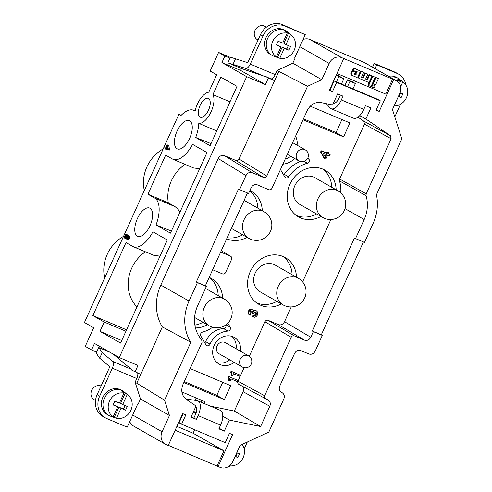 <?xml version="1.0" encoding="UTF-8"?>
<svg xmlns="http://www.w3.org/2000/svg" width="492" height="492" viewBox="0 0 492 492"><rect width="100%" height="100%" fill="white"/><g stroke="black" fill="none" stroke-linecap="round" stroke-linejoin="round"><path stroke-width="0.74" d="M168.301 445.328L220.213 467.4A10.227 9.01 119.7 0 0 232.753 461.607L240.133 445.334L268.798 432.093L283.835 398.944C284.813 396.275 284.278 394.215 282.224 392.757L280.944 392.056M105.343 417.831L102.828 416.392A17.896 15.775 -60.3 0 1 97.139 394.701L99.661 396.14A17.896 15.775 -60.3 0 0 105.343 417.831A17.896 15.775 -60.3 0 0 106.825 418.563L127.2 427.167L137.748 403.914L138.166 404.086L140.484 398.969L169.451 415.488L162.065 431.767A10.227 9.01 119.7 0 0 165.318 444.159A10.227 9.01 119.7 0 0 166.161 444.577L168.246 445.457L182.692 413.6L185.81 414.916L181.591 424.215L179.076 422.782L183.153 413.79M364.486 124.162L391.152 138.775L366.183 193.811L339.615 178.99L364.486 124.162L363.803 121.149L357.967 117.176M303.047 39.52A10.227 9.01 119.7 0 1 309.788 39.44L363.84 62.263A10.227 9.01 119.7 0 1 364.683 62.681L396.589 80.873A10.227 9.01 119.7 0 1 399.836 93.271L392.456 109.544L401.823 138.842L376.442 194.789A43.579 38.407 -60.3 0 1 373.164 223.319L364.517 242.384L355.531 238.589L364.185 219.524A32.54 28.677 119.7 0 0 366.042 195.687L366.183 193.811M396.589 80.873A10.227 9.01 119.7 0 0 395.74 80.454L393.661 79.575L379.209 111.438L376.091 110.116L380.31 100.817L336.657 82.385L332.438 91.684L329.32 90.368L343.767 58.511L341.688 57.632A10.227 9.01 119.7 0 0 329.154 63.425L321.768 79.698L292.808 63.185L295.126 58.068L294.733 57.841M326.387 103.689L329.972 107.871A12.786 6.009 -67.1 0 0 331.104 108.72L353.557 118.197A12.786 6.009 -67.1 0 0 363.779 109.415L365.488 105.645L370.894 107.926L365.863 119.015L390.476 135.755L391.152 138.775M393.661 79.575L343.767 58.511M191.154 416.798L196.413 419.393L191.007 417.111L196.044 406.017L186.394 399.455C181.757 395.697 180.625 390.673 182.999 384.381L202.003 342.487L201.689 339.794A32.54 28.677 119.7 0 1 197.722 305.507L206.369 286.442L205.342 285.852L247.476 192.962M252.23 172.68L224.481 155.669L235.914 160.497L263.663 177.507L252.23 172.68C249.585 171.899 247.494 172.858 245.963 175.576L239.586 189.635L248.565 193.424L251.123 187.784C252.654 185.066 254.745 184.106 257.39 184.887L268.829 189.715C270.151 190.109 271.197 189.623 271.959 188.27L307.279 110.411C310.458 104.458 315.052 101.85 321.061 102.588L332.604 104.968L337.635 93.88L343.041 96.161L341.325 99.938L363.779 109.415M165.552 148.104L164.758 147.655L165.097 146.911L165.89 147.36L167.071 144.759L168.369 148.965L168.098 149.562L165.927 148.32L165.552 149.137L165.177 148.922L165.552 148.104M280.465 169.519L284.825 176.991A2.558 2.251 119.7 0 0 285.575 177.741A2.558 2.251 119.7 0 0 288.669 176.843A32.214 28.388 119.7 0 1 307.365 163.221A2.558 2.251 119.7 0 0 309.038 159.347L307.998 157.557M282.882 164.187A20.197 17.798 119.7 0 0 294.714 158.547M285.2 159.076A15.338 13.518 119.7 0 0 290.723 156.272M297.057 145.165A15.338 13.518 119.7 0 0 295.563 136.241M336.165 189.801A26.845 23.659 119.7 0 0 324.997 170.189A26.845 23.659 119.7 0 0 289.868 184.291A26.845 23.659 119.7 0 0 298.404 216.831A26.845 23.659 119.7 0 0 320.969 216.455M255.397 312.076L255.877 313.293L255.508 314.382L254.038 315.427L254.672 315.79L253.786 315.55L253.152 316.946L254.505 317.242L255.969 316.75L257.224 315.341L257.759 313.625L257.507 311.996L256.523 310.889L254.536 310.237L253.405 310.618M254.038 315.427L253.159 315.194L252.525 316.59L253.152 316.946M251.652 310.919L251.978 311.787L251.658 312.758L253.226 313.515L254.327 312.18L255.366 312.063L256.147 312.531L256.504 313.656L256.135 314.745L254.672 315.79M253.706 310.44L254.333 310.796L253.657 311.202L253.14 310.157L251.055 309.179L249.592 309.671L248.595 310.778L248.116 312.924L249.198 314.634L250.243 315.169L250.828 313.89L249.893 312.666L250.895 311.005L252.353 311.344L252.291 313.121M226.683 238.798A26.845 23.659 119.7 0 0 247.082 237.347M262.279 210.699A26.845 23.659 119.7 0 0 251.111 191.087A26.845 23.659 119.7 0 0 249.911 190.453M237.654 380.328L228.706 376.46L228.288 377.389L228.958 378.643L228.632 380.445L229.266 380.808L230.096 381.159L231.099 378.951L237.126 381.491L237.654 380.328L229.34 376.817L228.915 377.751L229.586 379L229.266 380.808M296.498 277.236A26.845 23.659 119.7 0 0 285.335 257.623A26.845 23.659 119.7 0 0 250.207 271.725A26.845 23.659 119.7 0 0 258.737 304.265A26.845 23.659 119.7 0 0 281.301 303.89M310.218 106.161L349.91 122.92L343.582 136.874L303.041 119.753M240.028 375.101L231.08 371.226L230.662 372.161L231.332 373.41L231.006 375.212L231.64 375.574L232.47 375.925L233.472 373.717L239.499 376.263L240.028 375.101L231.714 371.589L231.289 372.518L231.96 373.772L231.64 375.574M190.17 368.569L230.717 385.691L224.383 399.639L183.842 382.524M328.785 152.674L327.118 151.88L326.59 153.043L321.184 150.761L320.606 152.034L324.111 158.227L324.738 158.59L321.233 152.397L321.811 151.118L327.217 153.399L327.746 152.237L328.785 152.674L328.256 153.836L330.126 154.629L329.548 155.909L327.678 155.115L325.882 159.07L324.738 158.59M330.126 154.629L328.293 153.762M240.477 351.251A15.338 13.518 119.7 0 0 234.235 337.395A15.338 13.518 119.7 0 0 214.161 345.452A15.338 13.518 119.7 0 0 219.038 364.043A15.338 13.518 119.7 0 0 234.149 362.358M227.839 323.176L230.145 327.143A2.558 2.251 119.7 0 1 230.102 329.695A2.558 2.251 119.7 0 1 227.962 331.098A20.197 17.798 119.7 0 0 210.053 344.154A2.558 2.251 119.7 0 1 206.683 345.544A2.558 2.251 119.7 0 1 205.933 344.794L200.816 336.005A2.558 2.251 119.7 0 1 202.489 332.131A32.214 28.388 119.7 0 0 212.642 327.248M222.618 298.134A26.845 23.659 119.7 0 0 211.449 278.521A26.845 23.659 119.7 0 0 209.174 277.402A26.845 23.659 119.7 0 1 218.208 295.618M195.472 327.936A26.845 23.659 119.7 0 0 207.421 324.781M181.868 391.939L204.893 401.663L204.069 403.471M210.336 406.121L234.333 411.078L243.116 391.724C243.934 389.701 243.737 387.917 242.525 386.38M244.112 367.684L237.962 381.238C237.464 382.598 237.747 383.637 238.811 384.357L268.122 400.021C270.243 401.454 270.809 403.532 269.819 406.257L260.619 426.527L234.333 411.078M249.266 356.325L264.942 321.756L291.19 337.291L264.665 395.765C264.173 397.124 264.456 398.163 265.514 398.883M268.078 320.31L294.327 335.845L304.511 340.144L278.263 324.609L268.078 320.31C266.75 319.917 265.711 320.403 264.942 321.756M278.263 324.609C280.914 325.397 282.998 324.431 284.53 321.719L291.239 306.928M302.598 281.891L330.901 219.493M340.753 192.864A31.986 28.185 119.7 0 0 339.474 180.878L339.615 178.99M229.912 58.148L224.881 56.026L218.583 52.435L210.145 71.039L216.652 74.747L208.725 92.225A16.617 7.81 -67.1 0 0 195.121 111.143A26.586 12.497 -67.1 0 0 193.688 110.288A26.586 12.497 -67.1 0 0 180.995 115.497L178.897 114.298L181.21 115.276M167.108 148.996L166.8 149.666L165.552 149.137M359.701 115.651L365.863 119.015M260.619 426.527L229.303 420.063L222.771 416.177M168.098 149.562L169.346 150.085L169.617 149.488L168.695 145.497L167.071 144.759M165.933 147.262L165.097 146.911M228.288 377.389L228.915 377.751M228.706 376.46L229.34 376.817M355.531 238.589L354.468 237.987L312.272 330.999L313.342 331.608L310.778 337.254L284.53 321.719M329.763 89.39L330.193 89.636M336.657 82.385L334.136 80.946L329.917 90.251L332.438 91.684M392.616 78.978L385.759 94.095L336.971 73.492M353.176 80.337A2.558 1.199 -67.1 0 0 352.893 82.09L355.415 83.523L352.973 88.904M376.257 109.753L379.209 111.438M195.379 414.682L196.173 412.733M200.964 402.161L201.788 400.353M219.155 428.237L221.757 429.719L219.008 428.557M229.303 420.063L224.272 431.152L221.757 429.719M331.104 108.72A12.786 6.009 -67.1 0 0 341.325 99.938M181.591 424.215L225.25 442.646L229.469 433.347L232.587 434.664L218.134 466.521M175.158 430.211L223.946 450.807L193.092 433.212L194.666 429.737M223.946 450.807L217.089 465.924M281.787 392.542L281.35 392.321C279.29 390.869 278.755 388.803 279.739 386.134L294.56 353.453C296.092 350.741 298.183 349.775 300.827 350.556L308.939 353.982C311.584 354.763 313.675 353.797 315.206 351.085L322.322 335.396L321.307 334.818L363.44 241.929M248.731 314.296L249.831 314.991M248.319 313.57L249.364 314.652M97.139 394.701L109.808 366.78L99.698 358.194L102.238 352.592L112.557 361.349L131.266 369.252A6.138 2.884 112.9 0 1 131.856 370.168L140.774 374.406L162.317 326.903A44.741 39.428 119.7 0 1 160.816 285.083L218.214 158.559C219.739 155.847 221.831 154.882 224.481 155.669M239.586 189.635L238.497 189.02L196.308 282.033L197.39 282.648L189.051 301.043A43.579 38.407 -60.3 0 0 190.816 342.272L164.556 400.168L135.122 382.198L136.782 378.545A6.138 2.884 112.9 0 0 137.742 373.127M162.317 326.903L190.816 342.272M140.774 374.406L136.801 383.157M140.484 398.969L135.122 382.198M164.556 400.168L169.451 415.488M235.914 160.497C237.236 160.884 238.282 160.404 239.044 159.045L278.816 71.377L307.525 86.285L266.799 176.062C266.037 177.415 264.991 177.901 263.663 177.507M278.816 71.377L277.137 70.424L292.808 63.185M321.768 79.698L307.525 86.285M227.181 237.704A26.845 23.659 119.7 0 0 242.673 234.832M257.87 208.184A26.845 23.659 119.7 0 0 249.788 190.724M296.276 215.441A26.845 23.659 119.7 0 0 316.559 213.94M331.756 187.286A26.845 23.659 119.7 0 0 322.715 169.07M337.979 190.834L314.886 177.673A15.338 13.518 119.7 0 0 294.819 185.73A15.338 13.518 119.7 0 0 299.69 204.321L322.783 217.489A15.338 15.338 0 0 0 344.129 210.957A15.338 15.338 0 0 0 337.979 190.834A15.338 13.518 119.7 0 0 336.706 190.207A15.338 13.518 119.7 0 0 317.906 198.897A15.338 13.518 119.7 0 0 322.783 217.489M216.972 362.549A15.338 13.518 119.7 0 0 229.739 359.843M236.074 348.742A15.338 13.518 119.7 0 0 231.898 336.374M248.589 355.876A6.39 5.633 119.7 0 0 248.06 355.618A6.39 5.633 119.7 0 0 240.225 359.234A6.39 5.633 119.7 0 0 242.255 366.983A6.39 6.39 0 0 0 251.246 364.068A6.39 6.39 0 0 0 248.589 355.876L225.398 342.653A6.39 5.633 119.7 0 0 224.869 342.389A6.39 5.633 119.7 0 0 217.175 345.71A6.39 5.633 119.7 0 0 219.063 353.76L242.255 366.983A6.39 5.633 119.7 0 0 242.784 367.241M194.893 325.107A26.845 23.659 119.7 0 0 203.012 322.266M256.615 302.875A26.845 23.659 119.7 0 0 276.898 301.375M292.094 274.721A26.845 23.659 119.7 0 0 283.054 256.504M298.318 278.269L275.225 265.108A15.338 13.518 119.7 0 0 255.157 273.165A15.338 13.518 119.7 0 0 260.028 291.756L283.121 304.923A15.338 15.338 0 0 0 304.468 298.392A15.338 15.338 0 0 0 298.318 278.269A15.338 13.518 119.7 0 0 297.045 277.648A15.338 13.518 119.7 0 0 278.244 286.332A15.338 13.518 119.7 0 0 283.121 304.923M123.529 236.357A35.356 31.156 119.7 0 0 104.661 277.949M163.19 148.922A35.356 31.156 119.7 0 0 144.322 190.515M96.58 352.081L91.549 349.953L94.501 343.441L119.267 357.567L246.695 76.66L265.403 84.556L268.361 78.05L274.597 80.682L265.188 76.242A6.138 2.884 112.9 0 1 264.179 76.248L241.314 68.486L227.913 62.822L245.471 68.345A6.138 2.884 -67.1 0 0 250.28 64.095L262.949 36.168A17.896 15.775 -60.3 0 1 284.886 26.039L305.255 34.637L294.708 57.89L295.126 58.068M135.029 371.977L137.981 365.464L119.267 357.567M131.266 369.252L113.265 354.142M147.932 194.199L165.656 155.134L172.372 158.965A26.586 12.497 -67.1 0 0 173 159.273A26.586 12.497 -67.1 0 0 192.587 144.371L206.972 152.575L170.429 233.147L156.044 224.942A26.586 12.497 -67.1 0 0 154.654 198.03L147.932 194.199L168.307 202.802L175.023 206.634L154.654 198.03M228.737 380.211L229.37 380.574M221.302 250.668L230.779 256.332C231.781 257.064 232.046 258.091 231.554 259.413L225.643 272.445C224.875 273.804 223.835 274.284 222.507 273.89L212.655 269.733M230.779 256.332L221.289 250.686M220.674 252.045L230.533 256.209M218.583 52.435L230.25 57.361M366.042 195.687L339.474 180.878M129.747 421.558A10.227 9.01 119.7 0 0 133.412 425.967L165.318 444.159M193.092 433.212L176.899 426.379M241.498 68.548L240.637 70.436L265.403 84.556M268.361 78.05L265.188 76.242M250.25 313.558L250.828 313.89M224.881 56.026L221.929 62.533L240.637 70.436M221.929 62.533L246.695 76.66M178.897 114.298L84.452 322.494L93.689 327.758L85.251 346.362L91.549 349.953M254.536 310.237L255.17 310.593L254.333 310.796M196.308 282.033L205.342 285.852M255.772 312.697L256.406 313.06M255.52 312.174L256.147 312.531M216.775 130.964L198.786 123.369A16.617 7.81 -67.1 0 0 210.656 112.674A16.617 7.81 -67.1 0 0 212.925 94.618L220.853 77.139L237.015 86.358L210.09 145.712L195.705 137.508L211.037 143.621M195.705 137.508A26.586 12.497 -67.1 0 0 198.786 123.369M212.925 94.618L229.998 101.826M126.573 329.818L92.871 315.587L125.995 242.568L132.711 246.4A26.586 12.497 -67.1 0 0 133.338 246.707A26.586 12.497 -67.1 0 0 152.926 231.806L167.311 240.01L120.558 343.078L99.987 331.35L104.206 322.051L125.934 331.227M133.338 246.707L154.211 255.502L160.017 256.086M145.404 251.806A35.793 31.543 119.7 0 0 136.96 306.922M121.715 340.526L99.987 331.35M312.272 330.999L321.307 334.818M173 159.273L193.713 168.012L199.684 168.651M185.072 164.371A35.793 31.543 119.7 0 0 168.307 202.802M156.044 224.942L171.37 231.055M180.054 211.917L177.464 208.657L175.023 206.634M92.871 315.587L104.206 322.051M206.369 286.442L197.39 282.648M300.397 161.53A32.214 28.388 119.7 0 0 284.259 174.334L288.669 176.843M294.327 335.845C293.004 335.452 291.959 335.938 291.19 337.291M231.178 372.93L231.806 373.293M230.92 372.407L231.547 372.764M230.662 372.161L231.289 372.518M248.282 311.473L248.909 311.83L248.952 313.927M248.595 310.778L249.229 311.135L248.909 311.83M225.871 324.886A2.558 2.251 119.7 0 1 223.553 328.582A20.197 17.798 119.7 0 0 205.644 341.639L210.053 344.154M204.758 342.776A2.558 2.251 119.7 0 0 205.644 341.639M322.322 335.396L313.342 331.608M231.08 371.226L231.714 371.589M231.332 373.41L231.96 373.772M251.978 311.787L252.605 312.143M251.929 311.35L252.556 311.707M251.867 312.297L252.501 312.654M208.098 98.314A10.227 4.803 -67.1 0 0 200.103 105.411A10.227 4.803 -67.1 0 0 200.324 117.225A10.227 4.803 -67.1 0 0 208.497 110.196A10.227 4.803 -67.1 0 0 208.276 98.382A10.227 4.803 -67.1 0 0 208.098 98.314M228.897 379.59L229.53 379.947M251.72 310.987L252.353 311.344M254.616 315.255L255.243 315.612M137.354 236.166A15.338 7.208 112.9 0 1 137.213 219.014A15.338 7.208 112.9 0 1 149.648 208.085A15.338 7.208 112.9 0 1 150.011 208.264A15.338 7.208 112.9 0 1 150.152 225.416A15.338 7.208 112.9 0 1 137.717 236.345A15.338 7.208 112.9 0 1 137.354 236.166M128.111 235.453L129.359 235.975L129.734 236.941L129.427 238.263L128.271 239.53L126.505 238.983L126.204 237.734L125.546 238.435L124.87 238.423L124.408 237.415L124.771 235.797L125.614 234.635L126.555 234.475L126.284 235.25L125.294 235.625L124.876 237.027L125.208 237.679L125.817 237.611L126.585 236.314L126.911 236.59L126.647 237.987L127.09 238.288L127.988 237.113L127.711 236.16L128.111 235.453L128.381 235.84L127.932 238.159L126.505 238.983M126.573 239.014L124.87 238.423M126.555 234.475L127.803 234.998L127.526 235.779L126.542 236.154L126.143 237.242M126.585 236.314L127.994 236.978M189.672 120.829A15.338 7.208 -67.1 0 0 189.309 120.651A15.338 7.208 -67.1 0 0 176.874 131.579A15.338 7.208 -67.1 0 0 177.015 148.732A15.338 7.208 -67.1 0 0 177.378 148.91A15.338 7.208 -67.1 0 0 189.814 137.981A15.338 7.208 -67.1 0 0 189.672 120.829M250.219 309.382L250.846 309.739L249.229 311.135M251.055 309.179L251.683 309.542L250.846 309.739M255.139 314.923L255.766 315.28M255.508 314.382L256.135 314.745M380.31 100.817L377.794 99.378L334.136 80.946M255.877 313.293L256.504 313.656M255.717 313.921L256.344 314.277M375.218 77.269L372.21 75.903L367.991 85.208L368.619 85.565L370.999 86.574L375.218 77.269L372.844 76.266L368.619 85.565M372.026 75.922L369.652 74.913L367.395 79.889L365.931 79.273A0.418 0.369 119.7 0 1 365.765 78.751L367.85 74.157L365.476 73.154L363.219 78.13L361.755 77.508A0.418 0.369 119.7 0 1 361.589 76.986L363.674 72.392L361.3 71.389L358.883 76.709A1.464 1.285 119.7 0 0 359.474 78.535L369.012 82.564L372.026 75.922L369.018 74.556L366.761 79.532L365.765 79.107M363.674 72.392L360.667 71.032L358.256 76.346A1.464 1.285 119.7 0 0 358.84 78.179M367.85 74.157L364.843 72.791L362.586 77.767L361.589 77.349M375.156 85.793L372.149 84.427L371.183 86.555L371.811 86.918L374.191 87.92L375.156 85.793L372.776 84.79L371.811 86.918M378.409 78.615L375.402 77.25L372.549 83.548L373.176 83.904L375.556 84.907L378.409 78.615L376.036 77.613L373.176 83.904M351.509 75.079A1.464 1.285 119.7 0 1 350.925 73.253L352.032 70.799L356.177 72.552L356.546 71.734A0.418 0.369 119.7 0 0 356.552 71.377M358.902 70.319A1.464 1.285 119.7 0 0 358.668 70.184L354.523 68.437A1.464 1.285 119.7 0 0 352.733 69.261L352.333 70.135L355.409 71.346A0.418 0.369 119.7 0 1 355.925 71.112L357.007 71.568A0.418 0.369 119.7 0 1 357.174 72.09L356.805 72.908L352.666 71.162L351.552 73.609A1.464 1.285 119.7 0 0 352.137 75.442L356.282 77.189A1.464 1.285 119.7 0 0 358.071 76.365L359.88 72.373A1.464 1.285 119.7 0 0 359.295 70.547L355.15 68.794A1.464 1.285 119.7 0 0 353.361 69.624L352.967 70.497M355.716 73.56L355.39 74.28A0.418 0.369 119.7 0 1 354.88 74.513L354.252 74.249M372.149 84.427L372.776 84.79M375.402 77.25L376.036 77.613M354.258 73.892A0.418 0.369 119.7 0 0 354.424 74.415L355.513 74.876A0.418 0.369 119.7 0 0 356.023 74.636L356.386 73.837L354.621 73.093L354.258 73.892M356.177 72.552L356.805 72.908M352.032 70.799L352.666 71.162M372.21 75.903L372.844 76.266M364.843 72.791L365.476 73.154M362.586 77.767L363.219 78.13M360.667 71.032L361.3 71.389M369.018 74.556L369.652 74.913M366.761 79.532L367.395 79.889M235.102 456.428L237.851 457.591L235.219 456.17M237.316 452.935L235.748 456.392M248.116 312.924L248.743 313.287M248.122 312.1L248.749 312.457M249.592 309.671L250.225 310.028M251.627 309.284L252.255 309.64L251.683 309.542M343.582 136.874L336.03 132.563L341.928 119.55M303.466 118.818L336.03 132.563M184.266 381.583L216.831 395.334L222.735 382.321M129.734 236.941L128.486 236.418M129.667 237.556L128.418 237.033M129.63 236.369L128.381 235.84M167.618 147.864L167.698 148.209M224.383 399.639L216.831 395.334M167.126 145.681L166.265 147.575L167.747 148.424L167.126 145.681M167.514 148.104L166.265 147.575M129.427 238.263L128.178 237.734M129.181 238.688L127.932 238.159M128.892 239.087L127.649 238.558M128.596 239.34L127.348 238.811M128.271 239.53L127.028 239.001M128 239.555L126.751 239.032M126.303 238.755L125.546 238.435M126.444 239.044L125.196 238.515M127.526 235.779L126.284 235.25M127.151 235.748L125.903 235.219M126.819 235.889L125.577 235.361M126.542 236.154L125.294 235.625M126.339 236.554L125.091 236.025M126.161 237.058L124.913 236.529M125.94 237.476L124.876 237.027M125.608 237.679L124.986 237.415M127.988 237.046L126.911 236.59M127.988 237.089L126.868 236.615M127.969 237.169L126.838 236.695M127.791 237.63L126.653 237.15M127.508 238.017L126.598 237.63M127.213 238.226L126.647 237.987M228.952 379.197L229.586 379.553M228.958 378.643L229.586 379M168.695 145.497L167.446 144.974M169.617 149.488L168.369 148.965M252.673 309.819L252.255 309.64M288.349 45.559L286.774 49.022L282.205 47.091L277.5 57.453L279.782 58.259L284.302 48.29L288.878 50.221L286.774 49.022M288.878 50.221L290.563 46.5L285.987 44.569L290.514 34.594A13.167 11.605 -60.3 0 1 291.492 35.319A13.167 11.605 -60.3 0 1 293.89 50.867A13.167 11.605 -60.3 0 1 279.782 58.259M194.881 397.438L195.558 400.408M266.4 27.158L265.034 26.377A7.669 6.759 119.7 0 0 264.401 26.064A7.669 6.759 119.7 0 0 255.17 30.043A7.669 6.759 119.7 0 0 257.433 39.698L258.023 40.036M282.666 43.161L287.187 33.192A13.167 11.605 -60.3 0 0 272.777 41.205A13.167 11.605 -60.3 0 0 276.455 56.851L280.975 46.881L276.399 44.95L278.091 41.23L282.666 43.161M375.064 68.603L376.774 64.833L374.252 63.4L372.549 67.164M376.774 64.833L397.149 73.437A17.896 15.775 -60.3 0 1 398.631 74.169A17.896 15.775 -60.3 0 1 405.875 85.128M374.252 63.4L394.627 71.998A17.896 15.775 -60.3 0 1 396.109 72.73L398.631 74.169M305.255 34.637L282.365 24.6A17.896 15.775 -60.3 0 0 260.428 34.735L247.765 62.656L230.324 57.189L227.913 62.822M285.987 44.569L283.89 43.37L288.589 33.007A13.591 11.98 119.7 0 0 286.99 32.164A13.591 11.98 119.7 0 0 285.268 31.605L287.187 33.192M344.91 85.497L347.493 79.809L352.893 82.09M277.137 70.424L275.231 74.624A6.138 2.884 112.9 0 1 271.424 78.874M336.214 75.165L338.847 76.666L336.454 81.924M336.479 74.575L343.834 78.769L338.847 76.666M276.455 56.851L274.173 56.051A13.591 11.98 119.7 0 0 275.778 56.894A13.591 11.98 119.7 0 0 276.35 57.115A13.591 11.98 119.7 0 0 277.5 57.453M276.522 44.692L280.975 46.881M291.492 35.319L287.629 32.097A14.059 12.392 119.7 0 0 286.043 30.996L284.468 30.098A14.059 12.392 119.7 0 0 283.3 29.526A14.059 12.392 119.7 0 0 266.387 36.826A14.059 12.392 119.7 0 0 270.538 54.526L272.113 55.424A14.059 12.392 119.7 0 0 273.275 56.002A14.059 12.392 119.7 0 0 273.866 56.229L276.35 57.115M283.65 174.98A2.558 2.251 119.7 0 0 284.259 174.334M286.043 30.996A14.059 12.392 119.7 0 0 284.874 30.424A14.059 12.392 119.7 0 0 267.962 37.718A14.059 12.392 119.7 0 0 272.113 55.424M180.939 417.462L181.376 417.708M237.851 457.591L239.536 453.87L236.787 452.708M196.413 419.393L198.128 415.617A12.786 6.009 112.9 0 0 197.852 400.851A12.786 6.009 112.9 0 0 197.163 400.654L185.656 398.901M193.196 412.29L195.877 413.378M340.378 95.036L338.81 98.498A6.648 3.124 112.9 0 1 333.496 103.068A6.648 3.124 112.9 0 1 333.471 103.056M197.852 400.851L220.305 410.328A12.786 6.009 112.9 0 1 220.582 425.094L198.128 415.617M290.514 34.594L288.589 33.007M235.619 58.554L233.079 64.157M230.736 465.887A17.896 15.775 -60.3 0 1 228.257 466.674M284.302 48.29L282.205 47.091M399.418 83.579L400.851 80.411L402.776 81.998A13.167 11.605 -60.3 0 1 403.754 82.718L399.891 79.501A14.059 12.392 119.7 0 0 398.305 78.4L396.73 77.502A14.059 12.392 119.7 0 0 395.562 76.924A14.059 12.392 119.7 0 0 388.594 76.315M398.305 78.4A14.059 12.392 119.7 0 0 397.136 77.822A14.059 12.392 119.7 0 0 390.168 77.213M343.834 78.769L341.448 84.034M244.161 448.919L247.285 442.031M195.945 412.505L195.582 413.298M304.511 340.144C307.162 340.931 309.253 339.966 310.778 337.254M347.493 79.809L350.009 81.242L347.567 86.617M350.009 81.242L355.415 83.523M400.506 104.261L394.793 116.856M224.272 431.152L218.866 428.87L220.582 425.094M248.964 310.237L249.592 310.593M228.805 378.163L229.432 378.52M228.546 377.641L229.174 377.997M256.523 310.889L255.17 310.593M253.571 315.372L254.204 315.729M400.611 92.963L399.037 96.426L398.508 96.198M398.391 96.457L401.14 97.619L399.037 96.426M401.14 97.619L402.825 93.898L400.064 92.736M324.991 156.567L325.975 154.396M253.159 315.194L253.786 315.55M255.373 310.311L256 310.667M402.776 81.998L400.648 86.678M400.851 80.411A13.591 11.98 119.7 0 0 397.53 79.003L399.449 80.596L398.588 82.49M395.759 80.399A13.167 11.605 -60.3 0 1 399.449 80.596M403.754 82.718A13.167 11.605 -60.3 0 1 406.453 97.65A13.167 11.605 -60.3 0 1 394.098 105.921M242.113 444.417A13.167 11.605 -60.3 0 1 242.433 459.024A13.167 11.605 -60.3 0 1 229.543 465.776M121.014 408.255L125.583 410.187L127.274 406.466L122.699 404.535L127.225 394.566A13.167 11.605 -60.3 0 1 128.203 395.291L124.341 392.069A14.059 12.392 119.7 0 0 122.748 390.968A14.059 12.392 119.7 0 0 121.585 390.39A14.059 12.392 119.7 0 0 104.673 397.69A14.059 12.392 119.7 0 0 108.818 415.396A14.059 12.392 119.7 0 0 109.98 415.974A14.059 12.392 119.7 0 0 110.577 416.201L113.062 417.087A13.591 11.98 119.7 0 0 114.212 417.425L116.487 418.231L121.014 408.255L118.91 407.062L114.212 417.425M122.699 404.535L120.602 403.342L125.3 392.979A13.591 11.98 119.7 0 0 123.701 392.136A13.591 11.98 119.7 0 0 121.973 391.577L123.898 393.163A13.167 11.605 -60.3 0 0 109.488 401.177A13.167 11.605 -60.3 0 0 113.166 416.822L110.885 416.017A13.591 11.98 119.7 0 0 112.484 416.859A13.591 11.98 119.7 0 0 113.062 417.087M113.166 416.822L117.686 406.853L113.111 404.922L114.802 401.201L119.371 403.132L123.898 393.163M128.203 395.291A13.167 11.605 -60.3 0 1 130.601 410.838A13.167 11.605 -60.3 0 1 116.487 418.231M125.583 410.187L118.91 407.062M125.054 405.531L123.486 408.993M117.686 406.853L113.228 404.664M127.225 394.566L125.3 392.979M99.661 396.14L112.324 368.213L136.782 378.545M112.557 361.349A6.138 2.884 112.9 0 1 112.324 368.213M102.238 352.592L98.757 347.543L96.131 353.022L99.698 358.194M98.757 347.543L110.079 352.327M122.748 390.968L121.173 390.07A14.059 12.392 119.7 0 0 120.011 389.492A14.059 12.392 119.7 0 0 103.099 396.792A14.059 12.392 119.7 0 0 107.244 414.498L108.818 415.396M327.118 151.88L327.746 152.237M326.59 153.043L327.217 153.399M321.184 150.761L321.811 151.118M231.326 373.963L231.96 374.326M231.271 374.357L231.904 374.713M231.111 374.984L231.744 375.341M193.553 411.497L195.81 412.45A16.365 7.688 -67.1 0 0 196.216 412.591M195.785 406.687L195.742 406.669A6.648 3.124 112.9 0 1 195.607 414.178L193.897 417.954M101.081 386.017A7.669 6.759 119.7 0 0 91.875 390.033A7.669 6.759 119.7 0 0 94.144 399.67L95.516 400.451M325.427 157.354L326.639 154.679L323.103 153.184L325.427 157.354M320.606 152.034L321.233 152.397M309.788 39.44L341.688 57.632M363.84 62.263L395.74 80.454M363.803 121.149L390.476 135.755M269.819 406.257L243.116 391.724M237.962 381.238L264.665 395.765M364.185 219.524L345.046 208.657M245.963 175.576L218.214 158.559M160.816 285.083L189.051 301.043M132.711 415.02L162.065 431.767M239.044 159.045L266.799 176.062M299.794 46.685L329.154 63.425M304.124 161.37L307.365 163.221M226.012 324.781L230.145 327.143M223.553 328.582L227.962 331.098M307.555 158.498L309.038 159.347M292.654 142.655L305.163 149.789A6.39 5.633 119.7 0 0 304.634 149.531A6.39 5.633 119.7 0 0 296.799 153.147A6.39 5.633 119.7 0 0 298.835 160.896A6.39 5.633 119.7 0 0 299.364 161.155M354.88 74.513L355.513 74.876M355.39 74.28L356.023 74.636M356.546 71.734L357.174 72.09M350.925 73.253L351.552 73.609M358.668 70.184L359.295 70.547M354.523 68.437L355.15 68.794M352.733 69.261L353.361 69.624M358.256 76.346L358.883 76.709M394.627 71.998L397.149 73.437M275.231 74.624L250.28 64.095M264.179 76.248L245.471 68.345M224.432 299.167A15.338 13.518 119.7 0 0 223.165 298.539A15.338 13.518 119.7 0 0 204.358 307.223A15.338 13.518 119.7 0 0 209.235 325.815A15.338 15.338 0 0 0 230.588 319.283A15.338 15.338 0 0 0 224.432 299.167L205.496 288.367M333.545 102.896L334.222 103.185M260.428 34.735L262.949 36.168M282.365 24.6L284.886 26.039M264.093 211.732A15.338 13.518 119.7 0 0 262.826 211.105A15.338 13.518 119.7 0 0 244.02 219.789A15.338 13.518 119.7 0 0 248.897 238.38A15.338 15.338 0 0 0 270.249 231.849A15.338 15.338 0 0 0 264.093 211.732L244.124 200.349M196.24 412.505L193.602 411.392M195.164 110.909L193.688 110.288M287.346 154.347L298.835 160.896A6.39 6.39 0 0 0 307.82 157.981A6.39 6.39 0 0 0 305.163 149.789M282.224 392.757L280.784 391.927M351.386 75.024L352.02 75.381M358.785 70.245L359.418 70.602M358.723 78.117L359.351 78.48M194.611 317.481L209.235 325.815M231.4 228.405L248.897 238.38"/></g></svg>
